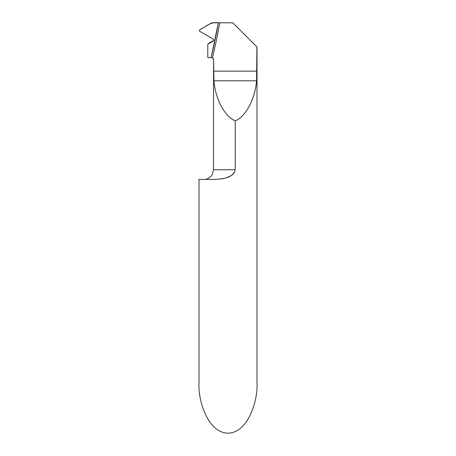 <?xml version="1.0" encoding="UTF-8"?>
<svg xmlns="http://www.w3.org/2000/svg" width="456" height="456" viewBox="0 0 456 456"><rect width="100%" height="100%" fill="white"/><g stroke="black" fill="none" stroke-linecap="round" stroke-linejoin="round"><path stroke-width="0.68" d="M213.596 59.542L213.932 80.815C215.369 99.049 224.871 116.856 235.25 120.783L235.25 169.763L213.499 169.763L213.596 59.542L212.479 57.787L211.088 57.61A580.123 580.123 0 0 0 218.333 22.8L211.869 22.8L199.477 29.953L199.477 31.116L212.77 38.788A1.448 1.448 0 0 1 212.77 41.302L207.793 44.175L209.743 42.585M235.25 169.763C232.737 179.305 219.518 179.048 212.69 179.436L198.993 179.436L198.993 382.96C197.83 397.655 206.528 432.516 228 433.2C249.472 432.516 258.17 397.655 257.007 382.96L257.007 46.974L232.834 22.8L218.333 22.8A580.123 580.123 0 0 1 211.088 57.61L207.793 57.61L207.793 44.175M220.197 178.98L223.953 178.336M227.51 177.327L231.209 175.594M231.785 175.218L234.219 172.87M256.905 46.871L256.568 80.815C255.132 99.049 245.636 116.856 235.25 120.783M212.479 57.787A581.52 581.52 0 0 0 219.746 22.8M215.471 37.865L215.386 38.276M199.477 29.953C205.588 26.927 211.014 21.324 218.333 22.8L211.088 57.61L207.793 57.61L207.793 44.175L212.77 41.302C213.699 40.464 213.699 39.626 212.77 38.788L199.477 31.116L199.477 29.953M256.568 80.815L213.932 80.815M256.905 71.142L213.596 71.142M213.328 40.727A33.163 5.757 0 0 0 212.77 41.302M213.499 169.763L212.228 174.557C212.496 174.933 208.221 179.869 203.826 179.436M213.499 59.542C213.38 58.368 212.735 57.724 211.561 57.61M209.845 42.533L213.38 40.618"/></g></svg>
